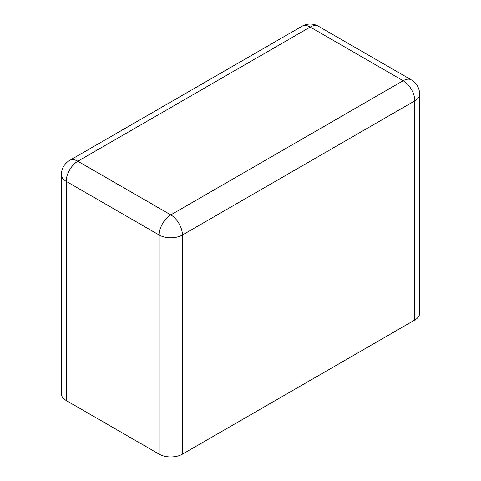 <?xml version="1.0" encoding="UTF-8"?>
<svg xmlns="http://www.w3.org/2000/svg" width="481" height="481" viewBox="0 0 481 481"><rect width="100%" height="100%" fill="white"/><g stroke="black" fill="none" stroke-linecap="round" stroke-linejoin="round"><path stroke-width="0.72" d="M419.606 94.15L419.606 313.293A16.432 9.488 180 0 1 414.79 320.003L182.401 454.172A16.432 9.488 0 0 1 159.163 454.172L66.21 400.505A16.432 9.488 180 0 1 61.394 393.795L61.394 174.651A16.432 9.488 0 0 0 66.21 181.361L159.163 235.029A16.432 9.488 0 0 0 182.401 235.029L414.79 100.86A16.432 9.488 0 0 0 419.606 94.15A16.432 16.432 0 0 0 411.387 79.918L318.434 26.251A16.432 16.432 0 0 0 302.002 26.251L69.613 160.42A16.432 16.432 0 0 0 61.394 174.651M414.79 320.003L414.79 100.86A16.432 9.488 60 0 0 403.174 80.73L310.215 27.068L77.826 161.231L170.785 214.899L403.174 80.73A16.432 9.488 -60 0 1 411.387 79.918M302.002 26.251A16.432 9.488 -120 0 1 310.215 27.068A16.432 9.488 -60 0 1 318.434 26.251M182.401 454.172L182.401 235.029A16.432 9.488 60 0 0 170.785 214.899A16.432 9.488 120 0 0 159.163 235.029L159.163 454.172M66.21 400.505L66.21 181.361A16.432 9.488 120 0 1 77.826 161.231A16.432 9.488 -120 0 0 69.613 160.42"/></g></svg>

